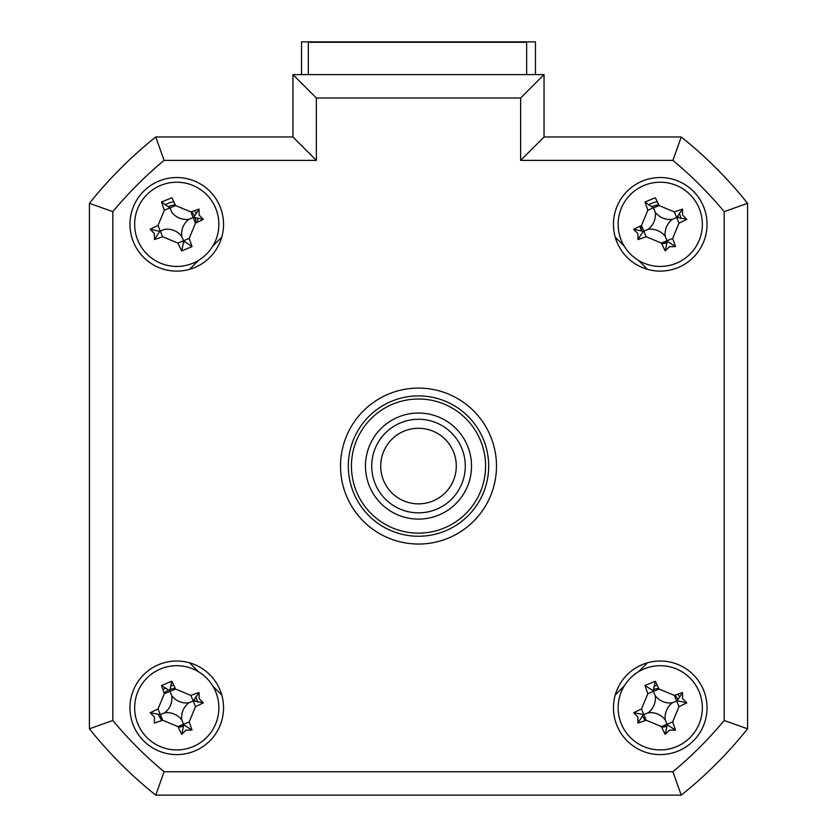 <?xml version="1.0" encoding="UTF-8"?>
<svg xmlns="http://www.w3.org/2000/svg" width="837" height="837" viewBox="0 0 837 837"><rect width="100%" height="100%" fill="white"/><g stroke="black" fill="none" stroke-linecap="round" stroke-linejoin="round"><path stroke-width="1.26" d="M301.529 74.598L301.529 41.85L535.471 41.85L535.471 74.598M129.965 707.809A46.788 46.788 0 0 0 176.753 754.597A46.788 46.788 0 0 0 223.542 707.809A46.788 46.788 0 0 0 176.753 661.021A46.788 46.788 0 0 0 129.965 707.809M613.458 707.809A46.788 46.788 0 0 0 660.247 754.597A46.788 46.788 0 0 0 707.035 707.809A46.788 46.788 0 0 0 660.247 661.021A46.788 46.788 0 0 0 613.458 707.809M613.458 224.326A46.788 46.788 0 0 0 660.247 271.115A46.788 46.788 0 0 0 707.035 224.326A46.788 46.788 0 0 0 660.247 177.538A46.788 46.788 0 0 0 613.458 224.326M129.965 224.326A46.788 46.788 0 0 0 176.753 271.115A46.788 46.788 0 0 0 223.542 224.326A46.788 46.788 0 0 0 176.753 177.538A46.788 46.788 0 0 0 129.965 224.326M340.523 466.073A77.977 77.977 0 0 0 418.5 544.05A77.977 77.977 0 0 0 496.477 466.073A77.977 77.977 0 0 0 418.5 388.086A77.977 77.977 0 0 0 340.523 466.073M520.656 97.992L316.344 97.992L292.95 74.598L544.05 74.598L544.05 136.986L681.234 136.986L672.906 160.38L520.656 160.38L520.656 97.992L544.05 74.598L544.05 136.986L520.656 160.38M292.95 136.986L292.95 74.598L292.95 136.986L316.344 160.38L164.094 160.38L155.766 136.986L292.95 136.986M89.423 203.328A421.095 421.095 0 0 1 155.766 136.986A421.095 421.095 0 0 0 89.423 203.328L112.817 211.656L112.817 720.479L89.423 728.807L89.423 203.328M724.183 720.479L747.577 728.807L747.577 203.328A421.095 421.095 0 0 0 681.234 136.986A421.095 421.095 0 0 1 747.577 203.328L747.577 728.807A421.095 421.095 0 0 1 681.234 795.15L155.766 795.15L164.094 771.756L672.906 771.756A397.701 397.701 0 0 0 724.183 720.479L724.183 211.656A397.701 397.701 0 0 0 672.906 160.38M221.763 237.112L212.839 246.047M198.474 260.401L189.549 269.336M189.549 662.799L198.474 671.734L189.549 662.799M212.839 686.099L221.763 695.024L212.839 686.099M615.237 695.024L624.161 686.099L615.237 695.024M638.526 671.734L647.451 662.799L638.526 671.734M647.451 269.336L638.526 260.401M624.161 246.047L615.237 237.112M747.577 203.328L724.183 211.656M747.577 728.807A421.095 421.095 0 0 1 681.234 795.15L672.906 771.756M155.766 795.15A421.095 421.095 0 0 1 89.423 728.807A421.095 421.095 0 0 0 155.766 795.15M195.147 701.322A19.492 19.492 0 0 0 194.362 699.429M175.268 688.37A19.492 19.492 0 0 0 170.267 689.426M168.373 690.211A19.492 19.492 0 0 0 164.094 692.994M677.844 699.429A19.492 19.492 0 0 0 675.061 695.149M658.75 688.37A19.492 19.492 0 0 0 653.749 689.426M678.629 217.84A19.492 19.492 0 0 0 677.844 215.946M658.75 204.887A19.492 19.492 0 0 0 651.866 206.729M196.193 222.841A19.492 19.492 0 0 0 195.147 217.84M194.362 215.946A19.492 19.492 0 0 0 191.579 211.656M175.268 204.887A19.492 19.492 0 0 0 168.373 206.729M183.251 242.709A19.492 19.492 0 0 0 185.134 241.924M640.807 225.812A19.492 19.492 0 0 0 641.853 230.813M661.732 243.766A19.492 19.492 0 0 0 666.733 242.709M642.638 716.19A19.492 19.492 0 0 0 645.421 720.479M661.732 727.248A19.492 19.492 0 0 0 666.733 726.192M158.371 714.296A19.492 19.492 0 0 0 161.939 720.479M178.25 727.248A19.492 19.492 0 0 0 183.251 726.192M685.095 792.032A421.095 421.095 0 0 0 744.459 732.668M526.661 74.598L526.661 42.268L308.319 42.268L308.319 74.598M747.577 678.085L747.577 254.05M648.518 204.898A22.693 22.693 0 0 1 657.296 201.822M641.299 230.614L639.866 226.262M666.869 242.322L661.586 243.462M679.362 213.111L681.067 218.614M654.827 685.775A22.693 22.693 0 0 1 657.296 685.315M645.735 720.364L642.544 716.399M666.869 725.815L661.586 726.945M677.991 694.114L679.362 696.593M165.035 204.898A22.693 22.693 0 0 1 173.814 201.822M184.768 241.757L183.387 242.322M194.508 210.631L195.879 213.111M197.584 218.614L197.867 222.046M162.985 689.845L163.403 689.458A22.693 22.693 0 0 1 165.035 688.38M171.344 685.775A22.693 22.693 0 0 1 173.814 685.315M162.252 720.364L157.806 714.097M183.387 725.815L178.103 726.945M195.879 696.593L197.584 702.097M621.326 240.407A42.112 42.112 0 0 0 676.317 263.247A42.112 42.112 0 0 0 699.157 208.246A42.112 42.112 0 0 0 644.166 185.406A42.112 42.112 0 0 0 621.326 240.407M682.584 215.099L686.821 219.378A106.55 29.368 157.6 0 1 678.995 223.155L672.655 238.44A106.55 29.368 67.6 0 1 675.49 246.643L669.474 246.674L665.185 250.901A106.55 29.368 -112.4 0 1 661.408 243.086L646.133 236.735A106.55 29.368 157.6 0 1 637.93 239.581L637.899 233.554L633.672 229.275A106.55 29.368 -22.4 0 1 641.487 225.498L647.828 210.213A106.55 29.368 -112.4 0 1 644.992 202.01L655.298 197.752A106.55 29.368 67.6 0 1 659.075 205.567L674.35 211.918A106.55 29.368 -22.4 0 1 682.563 209.072L682.584 215.099M675.49 246.643L667.267 241.338L665.185 250.901M667.267 241.338L667.026 240.763L661.408 243.086M644.992 202.01L653.456 207.89L659.075 205.567M633.672 229.275L643.234 231.357L637.93 239.581M643.234 231.357L643.81 231.117L641.487 225.498M682.563 209.072L676.673 217.536L674.35 211.918M677.248 217.296L686.821 219.378M672.352 219.325A18.383 18.383 0 0 1 655.235 212.221A18.383 18.383 0 0 1 648.131 229.328A18.383 18.383 0 0 1 665.248 236.432A18.383 18.383 0 0 1 672.352 219.325L676.673 217.536L678.995 223.155M665.248 236.432L667.026 240.763L672.655 238.44M648.131 229.328L643.81 231.117L646.133 236.735M655.235 212.221L653.456 207.89L647.828 210.213M351.435 466.073A67.065 67.065 0 0 0 418.5 533.138A67.065 67.065 0 0 0 485.565 466.073A67.065 67.065 0 0 0 418.5 399.008A67.065 67.065 0 0 0 351.435 466.073M488.682 466.073A70.182 70.182 0 0 1 418.5 536.255A70.182 70.182 0 0 1 348.318 466.073A70.182 70.182 0 0 1 418.5 395.891A70.182 70.182 0 0 1 488.682 466.073M365.476 466.073A53.024 53.024 0 0 1 418.5 413.039A53.024 53.024 0 0 1 471.524 466.073A53.024 53.024 0 0 1 418.5 519.097A53.024 53.024 0 0 1 365.476 466.073M137.843 723.89A42.112 42.112 0 0 0 192.834 746.73A42.112 42.112 0 0 0 215.674 691.728A42.112 42.112 0 0 0 160.683 668.889A42.112 42.112 0 0 0 137.843 723.89M199.101 698.581L203.328 702.86A106.55 29.368 157.6 0 1 195.513 706.648L189.172 721.923A106.55 29.368 67.6 0 1 192.008 730.126L185.992 730.157L181.702 734.384A106.55 29.368 -112.4 0 1 177.925 726.568L162.65 720.218A106.55 29.368 157.6 0 1 154.437 723.063L154.416 717.047L150.179 712.758A106.55 29.368 -22.4 0 1 158.005 708.981L164.345 693.706A106.55 29.368 -112.4 0 1 161.51 685.493L171.815 681.234A106.55 29.368 67.6 0 1 175.592 689.06L190.867 695.401A106.55 29.368 -22.4 0 1 199.07 692.555L199.101 698.581M192.008 730.126L183.784 724.821L181.702 734.384M171.815 681.234L169.733 690.797L161.51 685.493M183.784 724.821L183.544 724.246L177.925 726.568M171.752 695.704A18.383 18.383 0 0 1 164.648 712.81A18.383 18.383 0 0 1 181.765 719.925A18.383 18.383 0 0 1 188.869 702.808A18.383 18.383 0 0 1 171.752 695.704L169.974 691.383L175.592 689.06M188.869 702.808L193.19 701.019L190.867 695.401M199.07 692.555L193.19 701.019L195.513 706.648M193.765 700.778L203.328 702.86M181.765 719.925L183.544 724.246L189.172 721.923M164.648 712.81L160.327 714.599L162.65 720.218M169.974 691.383L164.345 693.706M158.005 708.981L160.327 714.599L150.179 712.758M621.326 723.89A42.112 42.112 0 0 0 676.317 746.73A42.112 42.112 0 0 0 699.157 691.728A42.112 42.112 0 0 0 644.166 668.889A42.112 42.112 0 0 0 621.326 723.89M682.584 698.581L686.821 702.86A106.55 29.368 157.6 0 1 678.995 706.648L672.655 721.923A106.55 29.368 67.6 0 1 675.49 730.126L669.474 730.157L665.185 734.384A106.55 29.368 -112.4 0 1 661.408 726.568L646.133 720.218A106.55 29.368 157.6 0 1 637.93 723.063L637.899 717.047L633.672 712.758A106.55 29.368 -22.4 0 1 641.487 708.981L647.828 693.706A106.55 29.368 -112.4 0 1 644.992 685.493L655.298 681.234A106.55 29.368 67.6 0 1 659.075 689.06L674.35 695.401A106.55 29.368 -22.4 0 1 682.563 692.555L682.584 698.581M675.49 730.126L667.267 724.821L665.185 734.384M655.298 681.234L653.216 690.797L644.992 685.493M653.216 690.797L653.456 691.383L659.075 689.06M667.267 724.821L667.026 724.246L661.408 726.568M648.131 712.81A18.383 18.383 0 0 1 665.248 719.925A18.383 18.383 0 0 1 672.352 702.808A18.383 18.383 0 0 1 655.235 695.704A18.383 18.383 0 0 1 648.131 712.81L643.81 714.599L646.133 720.218M655.235 695.704L653.456 691.383L647.828 693.706M672.352 702.808L676.673 701.019L674.35 695.401M686.821 702.86L677.248 700.778L682.563 692.555M677.248 700.778L676.673 701.019L678.995 706.648M665.248 719.925L667.026 724.246L672.655 721.923M641.487 708.981L643.81 714.599L633.672 712.758M643.234 714.84L637.93 723.063M137.843 240.407A42.112 42.112 0 0 0 192.834 263.247A42.112 42.112 0 0 0 215.674 208.246A42.112 42.112 0 0 0 160.683 185.406A42.112 42.112 0 0 0 137.843 240.407M199.101 215.099L203.328 219.378A106.55 29.368 157.6 0 1 195.513 223.155L189.172 238.44A106.55 29.368 67.6 0 1 192.008 246.643L181.702 250.901A106.55 29.368 -112.4 0 1 177.925 243.086L162.65 236.735A106.55 29.368 157.6 0 1 154.437 239.581L154.416 233.554L150.179 229.275A106.55 29.368 -22.4 0 1 158.005 225.498L164.345 210.213A106.55 29.368 -112.4 0 1 161.51 202.01L171.815 197.752A106.55 29.368 67.6 0 1 175.592 205.567L190.867 211.918A106.55 29.368 -22.4 0 1 199.07 209.072L199.101 215.099M203.328 219.378L193.765 217.296L199.07 209.072M161.51 202.01L169.974 207.89L164.345 210.213M175.592 205.567L169.974 207.89L171.752 212.221A18.383 18.383 0 0 0 188.869 219.325A18.383 18.383 0 0 0 181.765 236.432A18.383 18.383 0 0 0 164.648 229.328L159.752 231.357L150.179 229.275M162.65 236.735L158.005 225.498M188.869 219.325L193.19 217.536L190.867 211.918M193.19 217.536L195.513 223.155M181.765 236.432L183.544 240.763L189.172 238.44M192.008 246.643L183.544 240.763L177.925 243.086M183.784 241.338L181.702 250.901M159.752 231.357L154.437 239.581M401.687 499.909A37.78 37.78 0 0 0 452.336 482.876A37.78 37.78 0 0 0 435.313 432.227A37.78 37.78 0 0 0 384.664 449.26A37.78 37.78 0 0 0 401.687 499.909M439.31 424.16A46.788 46.788 0 0 1 460.402 486.883A46.788 46.788 0 0 1 397.69 507.975A46.788 46.788 0 0 1 376.598 445.253A46.788 46.788 0 0 1 439.31 424.16M112.817 720.479A397.701 397.701 0 0 0 164.094 771.756M316.344 97.992L316.344 160.38M164.094 160.38A397.701 397.701 0 0 0 112.817 211.656"/></g></svg>
